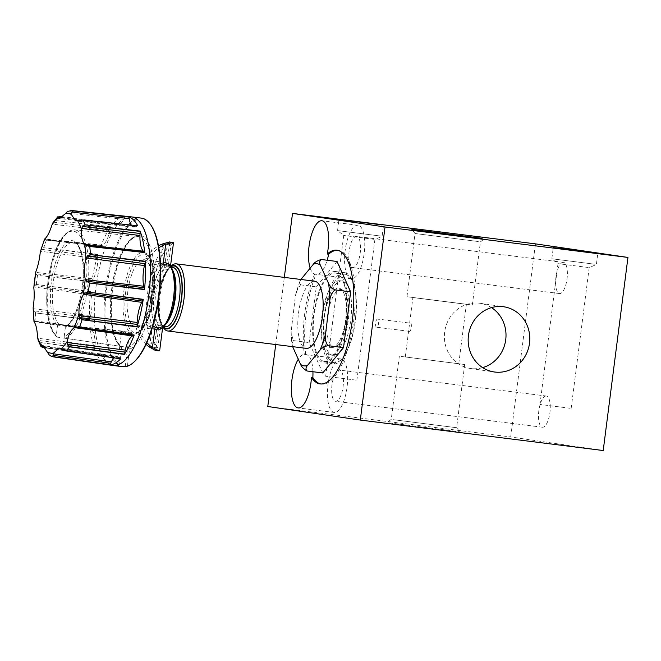 <?xml version="1.0" encoding="UTF-8"?>
<svg xmlns="http://www.w3.org/2000/svg" width="661" height="661" viewBox="0 0 661 661"><rect width="100%" height="100%" fill="white"/><g stroke="black" fill="none" stroke-linecap="round" stroke-linejoin="round"><path stroke-width="0.5" stroke-dasharray="3.31 2.48" d="M377.629 319.056A4.115 1.471 -82.9 0 0 377.621 319.048A4.115 1.471 -82.9 0 0 375.646 322.94A4.115 1.471 -82.9 0 0 376.58 327.22A4.115 1.471 -82.9 0 0 376.596 327.228A4.115 1.471 -82.9 0 0 378.563 323.336A4.115 1.471 -82.9 0 0 377.629 319.056L410.307 323.155C412.365 322.651 411.134 332.235 409.25 331.318L409.242 331.318C408.275 331.88 409.473 322.469 410.299 323.146M478.275 241.529L415.058 233.515L478.275 241.529M470.178 304.738L406.961 296.723L470.178 304.738M414.654 297.772L466.377 304.333L414.654 297.772M407.044 357.188L458.767 363.748L407.044 357.188M337.597 250.296A67.389 24.036 97.1 0 1 338.292 250.354A67.389 24.036 97.1 0 1 353.701 320.709A67.389 24.036 97.1 0 1 321.527 384.082A67.389 24.036 97.1 0 1 320.833 383.967M393.394 419.702L456.611 427.717L393.394 419.702M401.491 356.494L464.708 364.508L401.491 356.494M389.536 422.908L459.775 431.815L389.536 422.908M310.166 268.143A26.952 9.618 -82.9 0 0 314.644 274.108L316.032 274.282A26.952 9.618 -82.9 0 0 316.545 274.398A26.952 9.618 -82.9 0 0 316.619 274.414A26.952 9.618 -82.9 0 0 327.145 260.236M358.097 225.285A26.952 9.618 -82.9 0 0 358.022 225.269A26.952 9.618 -82.9 0 0 345.141 250.717A26.952 9.618 -82.9 0 0 351.247 278.752A26.952 9.618 -82.9 0 0 351.322 278.76A26.952 9.618 -82.9 0 0 364.203 253.312A26.952 9.618 -82.9 0 0 358.097 225.285M356.667 236.423A15.724 5.61 -82.9 0 0 356.626 236.415A15.724 5.61 -82.9 0 0 349.115 251.263A15.724 5.61 -82.9 0 0 352.677 267.614A15.724 5.61 -82.9 0 0 352.718 267.622A15.724 5.61 -82.9 0 0 360.228 252.775A15.724 5.61 -82.9 0 0 356.667 236.423M563.494 262.359A15.724 5.61 -82.9 0 0 563.453 262.351A15.724 5.61 -82.9 0 0 555.942 277.199A15.724 5.61 -82.9 0 0 559.503 293.55A15.724 5.61 -82.9 0 0 559.545 293.55A15.724 5.61 -82.9 0 0 567.055 278.711A15.724 5.61 -82.9 0 0 563.494 262.359M312.934 371.73A26.952 9.618 -82.9 0 0 306.274 354.61A26.952 9.618 -82.9 0 0 306.2 354.602A26.952 9.618 -82.9 0 0 305.746 354.569L304.357 354.395A26.952 9.618 -82.9 0 0 298.293 359.254M340.977 358.964A26.952 9.618 -82.9 0 0 340.902 358.948A26.952 9.618 -82.9 0 0 328.021 384.396A26.952 9.618 -82.9 0 0 334.119 412.431A26.952 9.618 -82.9 0 0 334.193 412.439A26.952 9.618 -82.9 0 0 347.075 386.991A26.952 9.618 -82.9 0 0 340.977 358.964M339.547 370.102A15.724 5.61 -82.9 0 0 339.506 370.094A15.724 5.61 -82.9 0 0 331.987 384.942A15.724 5.61 -82.9 0 0 335.548 401.293A15.724 5.61 -82.9 0 0 335.59 401.301A15.724 5.61 -82.9 0 0 343.109 386.454A15.724 5.61 -82.9 0 0 339.547 370.102M546.374 396.038A15.724 5.61 -82.9 0 0 546.333 396.03A15.724 5.61 -82.9 0 0 538.814 410.878A15.724 5.61 -82.9 0 0 542.375 427.229A15.724 5.61 -82.9 0 0 542.417 427.229A15.724 5.61 -82.9 0 0 549.935 412.39A15.724 5.61 -82.9 0 0 546.374 396.038M588.174 267.474L558 263.648L588.174 267.474M570.137 408.275L539.963 404.449L570.137 408.275M594.933 264.235L551.828 258.773L594.933 264.235M373.895 239.29L343.72 235.465L373.895 239.29M355.858 380.092L325.683 376.266L355.858 380.092M380.653 236.051L337.548 230.59L380.653 236.051M491.487 307.613A32.943 30.778 98.3 0 0 479.977 303.275A32.943 30.778 98.3 0 0 479.382 303.192A32.943 30.778 98.3 0 0 444.696 331.723A32.943 30.778 98.3 0 0 470.409 368.466A32.943 30.778 98.3 0 0 471.004 368.549A32.943 30.778 98.3 0 0 482.687 367.623M121.715 330.963A41.18 14.691 -82.9 0 0 125.483 333.086A41.18 14.691 -82.9 0 0 125.59 333.103A41.18 14.691 -82.9 0 0 129.647 332.119L131.729 332.384A41.18 14.691 97.1 0 1 127.771 333.375A41.18 14.691 97.1 0 1 127.672 333.367A41.18 14.691 97.1 0 1 127.565 333.351A41.18 14.691 97.1 0 1 123.797 331.219L121.715 330.963L123.797 331.219M121.401 366.533A74.875 26.713 97.1 0 1 121.203 366.508A74.875 26.713 97.1 0 1 117.344 365.087L118.732 365.26A74.875 26.713 -82.9 0 1 106.371 283.511A74.875 26.713 -82.9 0 1 141.223 218.097M126.664 366.425L127.457 365.756A74.123 26.44 -82.9 0 0 134.29 361.732M151.344 225.789A74.123 26.44 -82.9 0 0 142.214 218.981A74.123 26.44 -82.9 0 0 107.421 283.09A74.123 26.44 -82.9 0 0 119.525 364.591L121.649 347.983L120.484 346.298L121.095 346.562C111.188 336.771 109.966 314.71 112.444 290.427C115.948 261.227 127.689 235.63 138.289 236.621A56.127 20.02 -82.9 0 0 112.378 284.23A56.127 20.02 -82.9 0 0 120.484 346.298L119.765 346.199L121.517 332.508A11.229 4.007 -82.9 0 1 121.748 331.029A41.222 14.707 97.1 0 1 121.715 330.996M127.457 365.756L129.581 349.148L128.416 347.463L65.356 338.333L64.191 336.639A53.442 19.062 -82.9 0 0 86.343 281.388A53.442 19.062 -82.9 0 0 73.652 231.226A53.442 19.062 -82.9 0 0 48.823 275.885A53.442 19.062 -82.9 0 0 56.259 335.482L57.433 337.168L119.765 346.199L117.344 365.087M65.356 338.333A54.937 19.599 -82.9 0 0 88.235 281.636A54.937 19.599 -82.9 0 0 75.205 229.912A54.937 19.599 -82.9 0 0 74.933 229.879C61.49 229.375 51.715 254.047 47.79 282.305C44.7 306.911 48.303 330.525 56.805 336.895L57.433 337.168A54.937 19.599 -82.9 0 1 49.592 276.356A54.937 19.599 -82.9 0 1 74.933 229.879L138.289 236.621A56.127 20.02 -82.9 0 1 138.57 236.655A56.127 20.02 -82.9 0 1 151.865 289.625A56.127 20.02 -82.9 0 1 128.416 347.463M121.748 331.029L59.069 324.377L57.507 325.741L56.259 335.482M173.496 242.736L171.009 244.702L167.539 244.273A54.656 19.5 -82.9 0 0 147.51 293.938A54.656 19.5 -82.9 0 0 154.31 347.537L155.971 350.123L158.533 327.79L162.11 328.261L160.945 327.682L158.524 327.856A31.968 11.402 97.1 0 1 152.055 294.674A31.968 11.402 97.1 0 1 166.63 264.582L166.184 262.599L149.593 265.54L150.287 258.054L149.518 257.699L144.668 259.079A54.656 34.471 -82.4 0 1 158.491 245.875M52.483 356.593L106.247 364.153M45.882 347.959L97.341 355.411A74.784 26.68 -82.9 0 0 106.314 364.351M94.953 350.099L94.944 349.809A8.882 3.173 -82.9 0 1 95.002 347.686A20.466 7.304 -82.9 0 0 95.101 345.695A21.218 7.568 -82.9 0 0 91.697 329.988A20.466 7.304 -82.9 0 0 91.053 329.459L34.083 321.246L36.033 320.982L90.301 328.6A74.784 26.68 -82.9 0 0 94.953 350.099L40.709 342.596L37.974 339.795M35.95 312.975L33.298 310.769L33.058 308.695L90.623 315.619A21.218 7.568 -82.9 0 0 91.292 294.938A20.466 7.304 -82.9 0 0 90.929 293.509L34.116 285.552L36.347 284.453L90.565 291.6A74.784 26.68 -82.9 0 0 89.648 319.899L35.95 312.975L89.648 319.899M38.032 275.463L35.62 273.811L35.628 272.382L93.35 278.835A21.218 7.568 -82.9 0 0 97.911 258.732A20.466 7.304 -82.9 0 0 97.935 256.774L41.172 249.28L43.775 247.726L98.051 254.336A74.784 26.68 -82.9 0 0 91.813 281.842L54.442 277.405M46.981 240.199L44.626 239.009L102.562 245.206A21.218 7.568 -82.9 0 0 109.784 231.061A20.466 7.304 -82.9 0 0 110.189 229.103L53.384 222.162L56.334 220.658L110.751 226.781A74.784 26.68 -82.9 0 0 100.869 246.14L46.981 240.199L100.869 246.14M76.759 218.353L62.911 216.882M125.276 216.321L70.314 210.471L125.276 216.321A74.784 26.68 -82.9 0 0 114.386 222.336M166.184 262.599A33.843 12.072 -82.9 0 0 165.903 262.549A33.843 12.072 -82.9 0 0 165.812 262.533A33.843 12.072 -82.9 0 0 149.642 294.484A33.843 12.072 -82.9 0 0 157.301 329.682A33.843 12.072 -82.9 0 0 157.392 329.699A33.843 12.072 -82.9 0 0 157.582 329.715L152.063 327.79L149.584 347.141M158.524 327.856L157.582 329.715M149.593 265.54A33.843 12.072 -82.9 0 0 144.04 259.806A33.843 12.072 -82.9 0 0 143.949 259.79A33.843 12.072 -82.9 0 0 127.78 291.749A33.843 12.072 -82.9 0 0 135.439 326.939A33.843 12.072 -82.9 0 0 135.53 326.955A33.843 12.072 -82.9 0 0 142.231 323.022L152.063 327.79M169.505 241.951L167.539 244.273L164.374 269.01L167.844 269.448A31.819 11.353 -82.9 0 0 159.045 295.558A31.819 11.353 -82.9 0 0 160.954 323.229L157.483 322.799L154.31 347.537L157.781 347.975L159.681 350.603M166.63 264.582L166.613 264.656C167.233 265.011 166.481 266.466 164.374 269.01A31.819 11.353 -82.9 0 0 155.575 295.12A31.819 11.353 -82.9 0 0 157.483 322.799C158.896 325.741 159.243 327.41 158.533 327.79M170.571 265.606L167.844 269.448L171.009 244.702A54.656 19.5 -82.9 0 0 150.981 294.368A54.656 19.5 -82.9 0 0 157.781 347.975L160.929 323.403A31.968 11.402 -82.9 0 0 162.284 325.98A31.968 11.402 -82.9 0 0 163.069 327.021M169.786 242.256L166.613 264.656L168.952 265.177A31.968 11.402 97.1 0 1 171.339 267.556M168.167 263.541L168.952 265.177M155.971 350.123L155.484 350.479M162.606 327.765L160.929 323.403A31.968 11.402 -82.9 0 1 167.861 269.275A31.968 11.402 -82.9 0 1 169.637 267.341L170.604 266.466M160.945 327.682L159.731 329.376M146.048 344.323A54.656 34.471 -82.4 0 1 135.819 328.129L140.182 330.607L141 330.459L142.231 323.022M146.849 342.572A54.656 34.471 -82.4 0 1 137.546 325.072L135.819 328.129M144.668 259.079L145.56 262.533A54.656 34.471 -82.4 0 1 158.838 247.842M137.546 325.072L142.024 328.36L142.925 328.162L144.156 320.172L152.848 325.997M160.507 265.259L150.725 268.837L151.559 260.814L150.733 260.393L145.56 262.533M166.613 264.656L168.91 265.491M170.654 266.532A31.968 11.402 -82.9 0 0 169.637 267.341M163.986 326.195A31.968 11.402 97.1 0 1 160.912 327.963M144.156 320.172A33.843 12.072 -82.9 0 0 150.725 268.837M291.848 343.902L293.385 340.589L291.03 332.69L291.848 343.902L292.649 346.653M293.385 340.589L309.158 342.572L322.766 372.961M296.268 291.889L300.524 284.85L299.854 281.379L295.426 295.607L291.03 332.69M300.524 284.85L316.297 286.833L309.158 342.572M337.052 261.483L316.297 286.833M299.854 281.379L301.044 279.289M292.459 346.248A51.484 18.368 97.1 0 1 291.162 328.922M295.426 295.607A51.484 18.368 97.1 0 1 300.953 279.479M314.595 281.189A33.843 12.072 -82.9 0 0 298.499 313.281A33.843 12.072 -82.9 0 0 306.175 348.355M163.548 327.881A33.843 12.072 97.1 0 1 160.036 295.921A33.843 12.072 97.1 0 1 171.331 265.813M64.191 336.639L65.439 326.906L67.001 325.543L129.606 332.186A41.222 14.707 97.1 0 0 129.639 332.161L131.729 332.384M125.276 366.252L129.449 333.673A11.229 4.007 -82.9 0 0 129.606 332.186M129.449 333.673L67.001 325.543A42.395 15.12 -82.9 0 0 83.782 280.966A42.395 15.12 -82.9 0 0 73.619 242.356A42.395 15.12 -82.9 0 0 73.602 242.356A42.395 15.12 -82.9 0 0 54.111 276.629A42.395 15.12 -82.9 0 0 59.069 324.377M41.172 249.28L40.42 251.246L97.911 258.732M34.116 285.552L33.761 286.957L91.292 294.938M34.083 321.246L34.033 321.692L91.697 329.988M119.525 364.591L118.732 365.26M100.984 246.024L100.993 246.016A8.882 3.173 -82.9 0 1 101.802 245.528A20.466 7.304 -82.9 0 0 102.562 245.206M110.751 226.781L55.987 220.65M110.66 227.087A8.89 3.173 -82.9 0 0 110.189 229.103M110.701 226.946L75.271 222.79M100.943 246.057L63.382 242M114.502 222.393A8.882 3.173 -82.9 0 1 115.171 223.038L62.39 217.345M115.171 223.038A20.466 7.304 -82.9 0 0 115.782 223.732L61.597 217.923M115.782 223.732A21.218 7.568 -82.9 0 0 117.749 224.765A21.218 7.568 -82.9 0 0 123.739 219.336A20.466 7.304 -82.9 0 0 124.408 217.907L67.463 211.454M125.152 216.502A8.89 3.173 -82.9 0 0 124.408 217.907M125.202 216.42L89.656 212.52M131.291 225.079A21.21 7.568 -82.9 0 0 134.092 227.161A21.21 7.568 -82.9 0 0 136.026 226.706A20.466 7.304 -82.9 0 0 136.794 226.186L79.634 220.03M137.719 225.765L137.595 225.781A8.89 3.173 -82.9 0 0 136.794 226.186M137.653 225.773L101.976 221.972M114.056 357.882A21.218 7.568 -82.9 0 1 117.418 356.428A21.218 7.568 -82.9 0 1 119.277 357.444A20.466 7.304 -82.9 0 1 119.881 358.163A8.882 3.173 -82.9 0 0 120.558 358.791L120.674 358.84M120.608 358.807L83.137 353.404M97.341 355.411L97.464 355.403A8.89 3.173 -82.9 0 0 98.266 354.99A20.466 7.304 -82.9 0 1 99.034 354.47A21.218 7.568 -82.9 0 1 101.075 354.032A21.218 7.568 -82.9 0 1 105.595 360.997A20.466 7.304 -82.9 0 1 105.884 362.567A8.882 3.173 -82.9 0 0 106.239 364.137M97.464 355.403L45.873 347.959M97.407 355.411L61.853 350.28M106.264 364.228L68.901 358.964M90.301 328.6L35.702 320.949M90.4 328.765A8.89 3.173 -82.9 0 0 91.053 329.459M90.359 328.691L54.913 323.634M94.953 349.909L57.623 344.935M90.623 315.619A20.466 7.304 -82.9 0 1 90.152 317.503A8.882 3.173 -82.9 0 0 89.706 319.56L89.698 319.594M90.565 291.6L90.598 291.889A8.89 3.173 -82.9 0 0 90.929 293.509M90.582 291.765L55.21 286.94M89.681 319.693L52.326 315.082M98.051 254.336L62.655 250.032M93.35 278.835A20.466 7.304 -82.9 0 1 92.647 280.115A8.882 3.173 -82.9 0 0 91.92 281.578L37.239 275.356M98.026 254.526L98.018 254.683A8.89 3.173 -82.9 0 0 97.935 256.774M98.018 254.683L43.436 247.718M267.779 406.498L510.705 436.954L603.212 450.529M510.705 436.954L535.435 243.859M275.72 344.53L284.321 277.397M314.644 274.108A67.389 24.036 -82.9 0 0 304.357 354.395M305.746 354.569A67.389 24.036 97.1 0 1 316.032 274.282M345.397 274.265A44.551 15.889 97.1 0 1 354.321 286.601A44.551 15.889 97.1 0 1 355.461 320.759A44.551 15.889 97.1 0 1 346.009 352.916A44.551 15.889 97.1 0 1 334.193 362.658A44.551 15.889 97.1 0 1 334.078 362.641A44.551 15.889 97.1 0 1 324.006 316.148A44.551 15.889 97.1 0 1 345.273 274.249A44.551 15.889 97.1 0 1 345.397 274.265M324.254 361.41A44.551 15.889 -82.9 0 0 324.369 361.427A44.551 15.889 -82.9 0 0 345.662 319.362A44.551 15.889 -82.9 0 0 335.573 273.034A44.551 15.889 -82.9 0 0 335.449 273.018A44.551 15.889 -82.9 0 0 314.165 315.074A44.551 15.889 -82.9 0 0 324.254 361.41M322.675 315.966A46.047 16.426 97.1 0 1 344.662 272.663A46.047 16.426 97.1 0 1 354.007 285.436A46.047 16.426 97.1 0 1 355.188 320.734A46.047 16.426 97.1 0 1 345.414 353.974A46.047 16.426 97.1 0 1 333.202 364.046A46.047 16.426 97.1 0 1 322.675 315.966M346.166 319.602A46.047 16.426 -82.9 0 0 335.639 271.531A46.047 16.426 -82.9 0 0 313.653 314.834A46.047 16.426 -82.9 0 0 324.179 362.914A46.047 16.426 -82.9 0 0 346.166 319.602M339.87 280.743A37.437 13.352 -82.9 0 0 339.771 280.727A37.437 13.352 -82.9 0 0 321.882 316.074A37.437 13.352 -82.9 0 0 330.36 355.007A37.437 13.352 -82.9 0 0 330.459 355.023A37.437 13.352 -82.9 0 0 348.347 319.676A37.437 13.352 -82.9 0 0 339.87 280.743M342.299 281.041A37.437 13.352 -82.9 0 0 342.2 281.032A37.437 13.352 -82.9 0 0 324.311 316.379A37.437 13.352 -82.9 0 0 332.789 355.312A37.437 13.352 -82.9 0 0 332.888 355.321A37.437 13.352 -82.9 0 0 350.776 319.982A37.437 13.352 -82.9 0 0 342.299 281.041M341.208 289.551A28.861 10.295 97.1 0 1 342.712 290.113A28.861 10.295 97.1 0 1 347.76 319.461A28.861 10.295 97.1 0 1 335.623 346.653A28.861 10.295 97.1 0 1 333.879 346.802A28.861 10.295 97.1 0 1 327.36 316.685A28.861 10.295 97.1 0 1 341.208 289.551M331.31 347.579A29.952 10.683 -82.9 0 0 333.127 347.422A29.952 10.683 -82.9 0 0 345.72 319.205A29.952 10.683 -82.9 0 0 340.481 288.75A29.952 10.683 -82.9 0 0 338.919 288.163A29.952 10.683 -82.9 0 0 324.543 316.322A29.952 10.683 -82.9 0 0 331.31 347.579M131.506 216.882A74.875 26.713 -82.9 0 0 95.87 287.841A74.875 26.713 -82.9 0 0 112.857 365.459M131.613 216.891A74.875 26.713 -82.9 0 0 95.919 287.75A74.875 26.713 -82.9 0 0 112.891 365.467A74.875 26.713 -82.9 0 0 112.981 365.483M129.581 349.148A57.631 20.557 -82.9 0 0 153.765 289.873A57.631 20.557 -82.9 0 0 140.124 235.341A57.631 20.557 -82.9 0 0 113.271 283.933A57.631 20.557 -82.9 0 0 121.649 347.983M65.439 326.906A43.89 15.657 -82.9 0 0 82.947 280.875A43.89 15.657 -82.9 0 0 72.446 240.695A43.89 15.657 -82.9 0 0 52.219 276.364A43.89 15.657 -82.9 0 0 57.507 325.741M150.427 259.062A39.577 14.121 -82.9 0 0 144.767 254.113A39.577 14.121 -82.9 0 0 125.772 291.327A39.577 14.121 -82.9 0 0 134.712 332.632A39.577 14.121 -82.9 0 0 141.404 329.5M149.518 257.699A41.073 14.649 -82.9 0 0 143.594 252.461A41.073 14.649 -82.9 0 0 143.586 252.461A41.073 14.649 -82.9 0 0 123.871 291.088A41.073 14.649 -82.9 0 0 133.158 333.945A41.073 14.649 -82.9 0 0 133.365 333.97A41.073 14.649 -82.9 0 0 140.182 330.607M71.917 210.537A73.751 26.308 -82.9 0 0 70.653 210.487M51.946 356.519A73.751 26.308 -82.9 0 0 53.541 356.899M40.709 342.596A73.751 26.308 -82.9 0 0 42.924 347.537M35.43 312.909A73.751 26.308 -82.9 0 0 36.033 320.982M37.503 275.406A73.751 26.308 -82.9 0 0 36.347 284.453M46.394 240.133A73.751 26.308 -82.9 0 0 43.775 247.726M59.705 216.544A73.751 26.308 -82.9 0 0 56.334 220.658M172.975 270.861A29.952 10.683 -82.9 0 0 168.53 266.804A29.952 10.683 -82.9 0 0 168.456 266.788A29.952 10.683 -82.9 0 0 154.137 295.07A29.952 10.683 -82.9 0 0 160.92 326.212A29.952 10.683 -82.9 0 0 161.003 326.228A29.952 10.683 -82.9 0 0 166.39 323.403M167.332 265.144A31.447 11.22 -82.9 0 0 152.237 294.707A31.447 11.22 -82.9 0 0 159.342 327.526A31.447 11.22 -82.9 0 0 174.438 297.962A31.447 11.22 -82.9 0 0 167.332 265.144M170.885 266.879A31.447 11.22 -82.9 0 0 159.144 295.806A31.447 11.22 -82.9 0 0 163.374 326.741M172.538 267.3A29.952 10.683 -82.9 0 0 158.293 295.698A29.952 10.683 -82.9 0 0 165.085 326.732M162.813 243.876L160.334 263.227M143.247 327.261A39.577 14.121 -82.9 0 0 151.633 261.748M142.024 328.36A41.073 14.649 -82.9 0 0 150.733 260.393M58.234 324.576L121.517 332.508M109.784 231.061L52.219 224.129M101.802 245.528L44.568 239.422M100.993 246.016L46.13 240.092M123.739 219.336L66.017 212.883M136.026 226.706L78.097 220.501M137.595 225.781L82.567 219.915M66.654 351.016L120.566 358.791L65.844 350.892M119.881 358.163L62.985 350.016M119.277 357.444L61.613 349.148M105.884 362.567L49.096 354.775M105.595 360.997L48.063 353.015M99.034 354.47L44.865 346.686M98.266 354.99L45.518 347.438M41.296 342.679L94.944 349.809L40.445 342.547M95.002 347.686L38.231 340.407M95.101 345.695L37.611 338.209M89.706 319.56L35.157 312.851M90.152 317.503L33.298 310.769M90.598 291.889L36.082 284.437M92.647 280.115L35.62 273.811M406.961 296.723L415.058 233.515L411.894 229.417M405.292 356.899L412.902 297.483M320.139 383.909L321.527 384.082M399.351 356.139L391.254 419.347M391.254 419.338L387.156 422.511M358.022 225.269L321.932 220.749M563.453 262.351L356.626 236.415M340.902 358.948L306.2 354.602M546.333 396.03L339.506 370.094M539.963 404.449L558 263.648L551.828 258.773L553.257 247.635M325.683 376.266L343.72 235.465L337.556 230.59L338.977 219.452M470.409 368.466L494.197 371.961M125.59 333.103L127.672 333.367M66.216 325.708C71.562 323.873 80.435 305.448 82.385 285.527C85.823 262.169 79.171 241.24 73.611 242.356L143.602 252.461C146.197 252.841 148.428 254.708 150.287 258.054M171.042 267.118L168.505 266.796C168.935 267.482 170.373 265.144 173.546 274.315C175.148 280.537 175.446 288.179 174.43 297.243C172.984 316.578 162.102 329.285 161.003 326.228L163.589 326.551M165.167 326.749L165.11 326.741C163.589 329.575 155.872 314.776 159.301 295.409C160.573 286.213 162.788 278.785 165.944 273.133C171.083 265.416 171.959 267.796 172.62 267.308M135.53 326.955L157.392 329.699M143.949 259.79L165.812 262.533M142.925 328.162C153.435 314.983 158.359 276.521 151.559 260.814M162.284 325.98L163.011 327.071M141 330.459C138.562 333.012 136.017 334.185 133.365 333.97L127.771 333.375M117.749 224.765L59.399 218.551M134.092 227.161L75.759 220.948M117.418 356.428L59.35 348.041M101.075 354.032L43.006 345.645M479.977 303.275L503.765 306.77M356.874 380.265L374.911 239.456L382.108 236.299L383.537 225.161M571.154 408.448L589.191 267.639L596.387 264.483L597.817 253.345M542.417 427.229L335.59 401.301M334.193 412.439L298.103 407.92M559.545 293.55L352.718 267.622M351.322 278.76L316.619 274.414M464.708 364.508L456.611 427.717L459.775 431.815M336.903 250.18L338.292 250.354M458.767 363.748L466.377 304.333M472.318 305.093L480.415 241.885L484.513 238.72M409.242 331.318L376.596 327.228M334.193 362.658L324.369 361.427M335.639 271.531L344.662 272.663M354.321 286.601L354.007 285.436M346.009 352.916L345.414 353.974M324.179 362.914L333.202 364.046M345.273 274.249L335.449 273.018M342.2 281.032L339.771 280.727M342.712 290.113L340.481 288.75M335.623 346.653L333.127 347.422M332.888 355.321L330.459 355.023"/><path stroke-width="0.99" d="M482.133 238.324L411.894 229.417L482.133 238.324M298.293 359.254A26.952 9.618 -82.9 0 0 291.344 388.569A26.952 9.618 -82.9 0 0 298.028 407.903A26.952 9.618 -82.9 0 0 298.103 407.92A26.952 9.618 -82.9 0 0 311.455 377.381L312.843 377.555A26.952 9.618 -82.9 0 0 312.934 371.73M320.833 383.967A67.389 24.036 97.1 0 1 312.843 377.555M311.455 377.381A67.389 24.036 -82.9 0 0 320.139 383.909A67.389 24.036 -82.9 0 0 352.313 320.535A67.389 24.036 -82.9 0 0 336.903 250.18A67.389 24.036 -82.9 0 0 327.261 254.022A26.952 9.618 -82.9 0 0 322.006 220.757A26.952 9.618 -82.9 0 0 321.932 220.749A26.952 9.618 -82.9 0 0 310.596 237.877A26.952 9.618 -82.9 0 0 310.166 268.143M596.362 253.097L553.257 247.635L596.362 253.097M382.083 224.914L338.977 219.452L382.083 224.914M503.17 306.687A32.943 30.778 98.3 0 0 468.484 335.21A32.943 30.778 98.3 0 0 494.197 371.961A32.943 30.778 98.3 0 0 494.792 372.036A32.943 30.778 98.3 0 0 529.478 343.513A32.943 30.778 98.3 0 0 503.765 306.77A32.943 30.778 98.3 0 0 503.17 306.687M79.56 317.561L82.047 319.75L137.009 326.848A74.784 26.68 -82.9 0 0 143.247 299.334L143.14 299.598A8.882 3.173 -82.9 0 1 142.412 301.069A20.466 7.304 -82.9 0 0 141.71 302.341A21.218 7.568 -82.9 0 0 137.595 316.925A21.218 7.568 -82.9 0 0 137.149 322.444A20.466 7.304 -82.9 0 0 137.124 324.402L79.56 317.561L78.849 315.413L79.006 309.571C79.601 303.87 80.981 299.012 83.154 294.996L85.12 293.03L88.318 292.079A73.751 26.308 -82.9 0 0 89.475 283.032L144.495 289.576A74.784 26.68 -82.9 0 0 145.412 261.277L90.4 254.568L87.442 256.071L85.864 258.98A70.363 25.101 -82.9 0 0 84.782 244.595C82.204 241.719 81.113 236.688 81.51 229.483L82.501 226.434L85.112 224.88A73.751 26.308 -82.9 0 0 82.898 219.948L137.719 225.765A74.784 26.68 -82.9 0 0 128.746 216.833L73.602 210.942L71.636 212.074L71.272 214.412A70.363 25.101 -82.9 0 0 68.455 213.528A70.363 25.101 -82.9 0 0 65.53 213.569L59.399 218.551L57.871 217.8L57.73 216.841L62.911 216.882L59.424 216.519M145.412 261.277L145.354 261.616A8.882 3.173 -82.9 0 1 144.908 263.673A20.466 7.304 -82.9 0 0 144.437 265.557A21.218 7.568 -82.9 0 0 143.478 271.002A21.218 7.568 -82.9 0 0 143.768 286.238A20.466 7.304 -82.9 0 0 144.131 287.667L86.624 281.297L85.219 278.876C84.137 274.398 84.021 269.324 84.889 263.648L85.864 258.98M114.056 357.882A21.218 7.568 -82.9 0 0 111.321 361.84A20.466 7.304 -82.9 0 0 110.651 363.269L53.277 355.387L53.508 353.057L59.35 348.041L66.117 350.941A73.751 26.308 -82.9 0 0 69.488 346.818L124.309 354.403A74.784 26.68 -82.9 0 0 134.191 335.044L79.436 327.352L74.115 327.881A70.363 25.101 -82.9 0 0 78.775 314.339M134.191 335.044L134.076 335.152A8.882 3.173 -82.9 0 1 133.258 335.656A20.466 7.304 -82.9 0 0 132.497 335.97A21.218 7.568 -82.9 0 0 125.276 350.115A20.466 7.304 -82.9 0 0 124.871 352.073L67.356 344.678L67.166 341.497C68.579 334.474 70.901 329.938 74.115 327.881M82.898 219.948L75.759 220.948L71.272 214.412M45.518 347.438L41.098 346.81L41.461 345.934L43.006 345.645L49.096 354.775L51.368 356.378L53.558 356.899A73.751 26.308 -82.9 0 0 53.558 356.899L112.874 365.467A74.875 26.713 -82.9 0 0 112.874 365.467A74.875 26.713 -82.9 0 0 112.965 365.475L113.006 365.483A74.875 26.713 -82.9 0 0 113.006 365.483A74.875 26.713 -82.9 0 0 113.089 365.492L121.401 366.533A74.875 26.713 97.1 0 0 125.276 366.252L126.664 366.425A74.875 26.713 -82.9 0 0 133.613 362.352A74.875 26.713 -82.9 0 0 158.607 295.74A74.875 26.713 -82.9 0 0 150.832 225.021A74.875 26.713 -82.9 0 0 141.619 218.147A74.875 26.713 -82.9 0 0 141.421 218.122A74.875 26.713 -82.9 0 0 141.223 218.097M133.613 362.352L134.29 361.732A74.123 26.44 -82.9 0 0 159.037 295.798A74.123 26.44 -82.9 0 0 151.344 225.789L150.832 225.021M37.974 339.795L41.098 346.81L45.882 347.959M321.279 259.5C317.503 260.608 314.9 262.153 313.446 264.144A51.484 18.368 97.1 0 1 317.016 263.714A51.484 18.368 97.1 0 1 320.354 265.16L328.492 283.321C329.385 285.659 331.516 287.857 334.887 289.89L350.661 291.873L337.052 261.483L321.279 259.5C319.445 260.888 319.139 262.772 320.354 265.16M163.069 327.021A31.968 11.402 -82.9 0 0 166.217 328.914A31.968 11.402 -82.9 0 0 181.568 298.863A31.968 11.402 -82.9 0 0 174.339 265.491A31.968 11.402 -82.9 0 0 170.654 266.532M170.604 266.466L171.331 265.813A33.843 12.072 97.1 0 1 176.223 263.838A33.843 12.072 97.1 0 1 176.313 263.855A33.843 12.072 97.1 0 1 183.973 299.045A33.843 12.072 97.1 0 1 167.803 331.004A33.843 12.072 97.1 0 1 167.712 330.987A33.843 12.072 97.1 0 1 163.548 327.881L163.011 327.071M306.175 348.355A33.843 12.072 -82.9 0 0 306.266 348.364A33.843 12.072 -82.9 0 0 322.444 316.412A33.843 12.072 -82.9 0 0 314.776 281.214A33.843 12.072 -82.9 0 0 314.686 281.206A33.843 12.072 -82.9 0 0 314.595 281.189M158.491 245.875A54.656 34.471 -82.4 0 1 162.813 243.876L169.505 241.951L173.496 242.736L170.571 265.606L170.216 265.119M152.848 325.997L159.731 329.376A33.843 12.072 -82.9 0 0 162.284 327.724A33.843 12.072 -82.9 0 0 173.579 297.615A33.843 12.072 -82.9 0 0 170.067 265.656A33.843 12.072 -82.9 0 0 168.167 263.541L160.507 265.259M158.838 247.842A54.656 34.471 -82.4 0 1 165.696 244.256L173.182 242.43M155.484 350.479L149.584 347.141A54.656 34.471 -82.4 0 1 146.048 344.323M162.102 328.261L162.606 327.765L159.681 350.603L159.136 350.95L152.468 347.529A54.656 34.471 -82.4 0 1 146.849 342.572M149.584 347.141L152.468 347.529L155.087 327.079M163.077 264.706L165.696 244.256L162.813 243.876M170.067 265.656L171.339 267.556A31.968 11.402 97.1 0 1 174.653 297.756A31.968 11.402 97.1 0 1 163.986 326.195L162.284 327.724M292.649 346.653L300.598 364.409C301.499 366.756 303.63 368.945 306.993 370.986L322.766 372.961L343.522 347.612L350.661 291.873M313.446 264.144L301.044 279.289A51.484 18.368 97.1 0 0 300.953 279.479M343.522 347.612L327.749 345.637C325.543 342.117 324.799 338.225 325.526 333.962L329.789 300.648C330.186 296.285 331.888 292.699 334.887 289.89M306.993 370.986C305.564 369.226 305.737 367.376 307.514 365.426L319.916 350.272C321.37 348.281 323.981 346.736 327.749 345.637M307.514 365.426A51.484 18.368 97.1 0 1 300.598 364.409M325.526 333.962A51.484 18.368 97.1 0 1 319.916 350.272M328.492 283.321A51.484 18.368 97.1 0 1 329.789 300.648M140.107 231.086L140.115 231.4A8.882 3.173 -82.9 0 1 140.066 233.49A20.466 7.304 -82.9 0 0 139.958 235.49A21.218 7.568 -82.9 0 0 143.363 251.197A20.466 7.304 -82.9 0 0 144.007 251.717L86.649 245.595L89.789 246.495L144.759 252.576A74.784 26.68 -82.9 0 0 140.107 231.086L85.112 224.88M143.247 299.334L88.318 292.079M53.277 355.387L55.169 356.99L109.784 364.855A74.784 26.68 -82.9 0 0 120.674 358.84L66.117 350.941M44.494 239.191L40.263 252.287C39.453 259.699 37.991 266.143 35.876 271.63L33.81 287.758C34.471 293.649 34.256 300.276 33.166 307.646L33.959 321.469M62.39 217.345L57.755 216.816L53.012 222.65L51.872 225.137C49.715 232.061 47.402 236.605 44.923 238.745L44.568 239.422M34.083 321.246L34.248 322.031C36.099 324.815 37.19 329.847 37.52 337.143L38.231 340.407M41.098 346.81L41.164 346.149L44.865 346.686M67.356 344.678L69.488 346.818M86.624 281.297L89.475 283.032M86.649 245.595L84.782 244.595M65.53 213.569L67.463 211.454L71.917 210.537L131.506 216.882A74.875 26.713 -82.9 0 1 131.597 216.891L131.638 216.899A74.875 26.713 -82.9 0 0 131.613 216.891A74.875 26.713 -82.9 0 1 131.721 216.907A74.875 26.713 -82.9 0 1 131.919 216.932A74.875 26.713 -82.9 0 1 148.874 294.798A74.875 26.713 -82.9 0 1 113.089 365.492M61.597 217.923L57.647 217.502M128.746 216.833L128.821 217.039A8.882 3.173 -82.9 0 1 129.176 218.609A21.21 7.568 -82.9 0 0 131.291 225.079M128.796 216.957L90.995 212.792M144.759 252.576L144.668 252.419A8.89 3.173 -82.9 0 0 144.007 251.717M144.701 252.485L108.916 248.61M140.107 231.276L102.265 226.814M144.495 289.576L144.462 289.287A8.89 3.173 -82.9 0 0 144.131 287.667M144.478 289.411L108.619 285.304M145.379 261.483L107.561 256.666M137.009 326.848L137.042 326.501A8.89 3.173 -82.9 0 0 137.124 324.402M137.034 326.65L101.174 322.213M143.181 299.491L105.446 294.343M124.309 354.403L124.392 354.106A8.89 3.173 -82.9 0 0 124.871 352.073M124.359 354.23L88.599 349.462M134.117 335.119L96.514 329.748M109.784 364.855L109.908 364.682A8.89 3.173 -82.9 0 0 110.651 363.269M109.858 364.756L74.172 359.733M45.873 347.959L42.593 347.479M482.687 367.623A32.943 30.778 98.3 0 0 505.64 340.341A32.943 30.778 98.3 0 0 491.487 307.613M327.145 260.236A26.952 9.618 -82.9 0 0 328.649 254.196L327.261 254.022M328.649 254.196A67.389 24.036 97.1 0 1 337.597 250.296M385.033 226.979L292.517 213.404L535.435 243.859L627.95 257.435L385.033 226.979L360.295 420.065L267.779 406.498L275.72 344.53M627.95 257.435L603.212 450.529L360.295 420.065M284.321 277.397L292.517 213.404M137.149 322.444L78.849 315.413M143.768 286.238L85.5 279.702M47.766 352.214A70.363 25.101 -82.9 0 0 50.575 353.106A70.363 25.101 -82.9 0 0 53.508 353.057M61.159 348.826A70.363 25.101 -82.9 0 0 67.166 341.497M83.154 294.996A70.363 25.101 -82.9 0 0 85.219 278.876M81.51 229.483A70.363 25.101 -82.9 0 0 77.577 220.691M112.965 365.475A74.875 26.713 -82.9 0 0 148.824 294.922A74.875 26.713 -82.9 0 0 131.886 216.932A74.875 26.713 -82.9 0 0 131.597 216.891M73.875 210.958A73.751 26.308 -82.9 0 0 72.28 210.586A73.751 26.308 -82.9 0 0 71.917 210.537M165.085 326.732A29.952 10.683 -82.9 0 0 165.167 326.749A29.952 10.683 -82.9 0 0 179.478 298.466A29.952 10.683 -82.9 0 0 172.695 267.325A29.952 10.683 -82.9 0 0 172.62 267.308A29.952 10.683 -82.9 0 0 172.538 267.3M166.39 323.403A29.952 10.683 -82.9 0 0 175.33 297.838A29.952 10.683 -82.9 0 0 172.975 270.861M163.374 326.741A31.447 11.22 -82.9 0 0 166.283 328.393A31.447 11.22 -82.9 0 0 181.378 298.83A31.447 11.22 -82.9 0 0 174.273 266.011A31.447 11.22 -82.9 0 0 170.885 266.879M90.4 254.568A73.751 26.308 -82.9 0 0 89.789 246.495M79.436 327.352A73.751 26.308 -82.9 0 0 82.047 319.75M53.558 356.899A73.751 26.308 -82.9 0 0 55.169 356.99M44.923 238.745A70.363 25.101 -82.9 0 0 40.263 252.287M35.876 271.63A70.363 25.101 -82.9 0 0 33.81 287.758M33.166 307.646A70.363 25.101 -82.9 0 0 34.248 322.031M37.52 337.143A70.363 25.101 -82.9 0 0 41.461 345.934M57.871 217.8A70.363 25.101 -82.9 0 0 51.872 225.137M62.911 216.882L60.234 216.601M129.176 218.609L71.636 212.074M128.821 217.039L73.602 210.942M128.812 217.023L74.412 211.016M140.115 231.4L84.839 224.872M140.115 231.367L85.649 224.938M140.066 233.49L82.501 226.434M139.958 235.49L81.65 228.45M143.363 251.197L85.228 244.967M144.668 252.419L89.516 246.462M145.354 261.616L90.119 254.559M145.362 261.591L90.937 254.634M144.908 263.673L87.442 256.071M144.437 265.557L86.203 257.964M144.462 289.287L89.152 282.966M143.14 299.598L88.037 292.055M143.156 299.573L88.855 292.145M142.412 301.069L85.12 293.03M141.71 302.341L83.633 294.277M137.042 326.501L81.757 319.693M79.973 327.426L134.076 335.152L79.155 327.319M133.258 335.656L76.172 327.418M132.497 335.97L74.635 327.649M125.276 350.115L67.042 342.522M124.392 354.106L69.223 346.769M111.321 361.84L53.252 353.775M109.908 364.682L54.904 356.94M141.421 218.122L131.721 216.907M167.803 331.004L306.266 348.364M165.167 326.749L163.589 326.551M155.475 350.479L159.136 350.95M172.62 267.308L171.042 267.118M176.223 263.838L314.686 281.206"/></g></svg>
